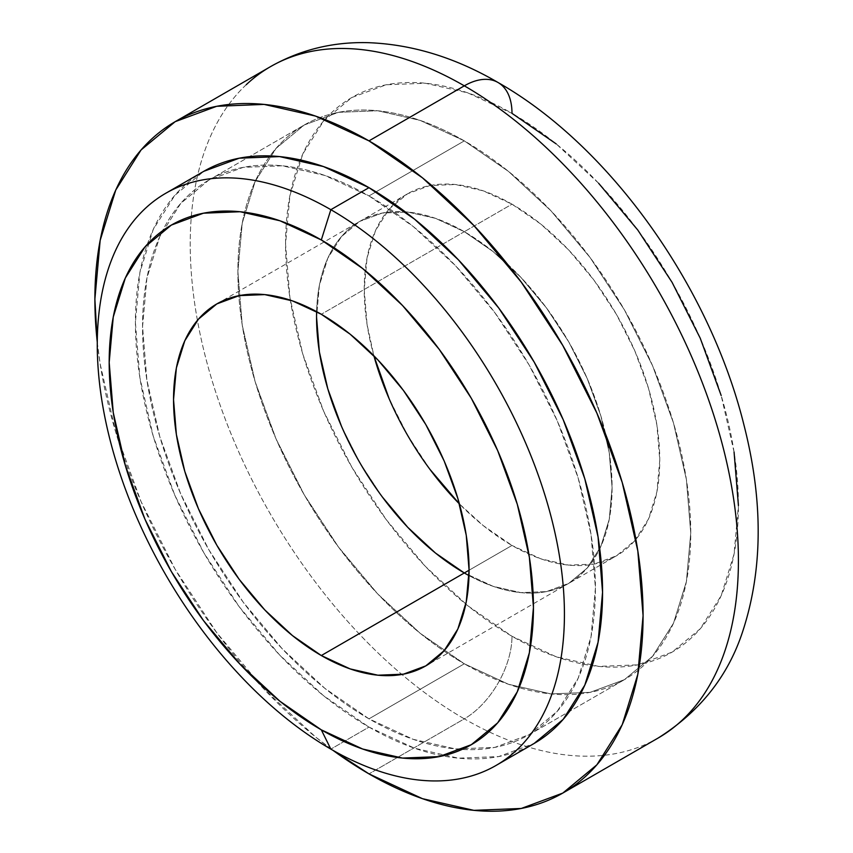 <?xml version="1.0" encoding="UTF-8"?>
<svg xmlns="http://www.w3.org/2000/svg" width="853" height="853" viewBox="0 0 853 853"><rect width="100%" height="100%" fill="white"/><g stroke="black" fill="none" stroke-linecap="round" stroke-linejoin="round"><path stroke-width="0.64" stroke-dasharray="4.26 3.2" d="M216.822 303.913L359.827 221.353L382.219 213.058L407.766 212.045L435.488 218.336L464.32 231.696A208.985 120.657 -120 0 0 359.827 221.353L341.456 236.601L327.797 258.214L319.385 285.371L316.548 317.017L319.385 285.371L327.797 258.214L341.456 236.601L359.827 221.353A208.985 120.657 -120 0 0 316.623 311.644A208.985 120.657 60 0 1 359.827 221.353A208.985 120.657 60 0 1 464.32 231.696L511.992 204.176A208.985 120.657 -120 0 0 407.499 193.834A208.985 120.657 -120 0 0 373.881 355.776L367.057 324.428L364.22 289.498L367.057 257.851L375.469 230.694L389.117 209.081L407.499 193.834L429.891 185.538L455.438 184.515L483.161 190.816L511.992 204.176L540.823 224.104L568.546 249.822L594.093 280.338L616.484 314.49L634.856 350.956L648.515 388.339L656.927 425.199L659.764 460.13L656.927 491.786L648.515 518.933L634.856 540.557L616.484 555.804L594.093 564.089L568.546 565.112L540.823 558.822L511.992 545.451L469.086 570.22L511.992 545.451L483.161 525.533L459.426 503.942A208.985 120.657 -120 0 0 511.992 545.451A208.985 120.657 -120 0 0 616.484 555.804A208.985 120.657 -120 0 0 648.515 388.339A208.985 120.657 -120 0 0 511.992 204.176L464.32 231.696L493.151 251.624L520.874 277.342L546.421 307.858L568.812 342.01L587.195 378.476L600.843 415.859L609.255 452.73L612.091 487.649L609.255 519.306L600.843 546.464L587.195 568.077L568.812 583.324L546.421 591.619L520.874 592.632L493.151 586.342L464.32 572.971L493.151 586.342L520.874 592.632L546.421 591.619L568.812 583.324A208.985 120.657 60 0 1 469.011 575.594A208.985 120.657 -120 0 0 568.812 583.324A208.985 120.657 -120 0 0 600.843 415.859A208.985 120.657 -120 0 0 464.32 231.696A208.985 120.657 60 0 1 600.843 415.859A208.985 120.657 60 0 1 568.812 583.324L616.484 555.804M682.421 719.964A387.635 223.806 60 0 1 464.32 718.844A67.419 38.918 120 0 0 511.992 636.274A320.216 184.877 -120 0 0 738.421 505.541A320.216 184.877 -120 0 0 511.992 113.353A67.419 38.918 120 0 0 498.024 82.496L498.024 82.496M368.986 718.834A320.216 184.877 60 0 1 159.788 436.661A320.216 184.877 60 0 1 208.878 180.058A320.216 184.877 60 0 1 368.986 195.923L464.32 140.873A320.216 184.877 -120 0 0 304.212 125.018A320.216 184.877 -120 0 0 255.132 381.611A320.216 184.877 -120 0 0 464.32 663.794L368.986 718.834L324.812 688.307L282.332 648.909L243.19 602.143L208.878 549.822L180.719 493.94L159.788 436.661L146.908 380.171L142.558 326.656L146.908 278.153L159.788 236.548L180.719 203.43L208.878 180.058L243.19 167.359L282.332 165.791L324.812 175.441L368.986 195.923L413.161 226.45L455.63 265.848L494.783 312.614L529.095 364.935L557.254 420.817L578.174 478.096L591.065 534.586L595.415 588.112L591.065 636.605L578.174 678.21L557.254 711.338L529.095 734.7L494.783 747.399L455.63 748.966L413.161 739.316L368.986 718.834L464.32 663.794A320.216 184.877 -120 0 0 624.428 679.66A320.216 184.877 -120 0 0 673.518 423.056A320.216 184.877 -120 0 0 464.32 140.873L368.986 195.923A320.216 184.877 60 0 1 578.174 478.106A320.216 184.877 60 0 1 529.095 734.7A320.216 184.877 60 0 1 368.986 718.834L464.32 663.794L508.495 684.277L550.974 693.915L590.116 692.359L624.428 679.66L652.588 656.288L673.518 623.17L686.398 581.565L690.749 533.061L686.398 479.546L673.518 423.056L652.588 365.777L624.428 309.895L590.116 257.574L550.974 210.808L508.495 171.41L464.32 140.873L420.145 120.401L377.666 110.751L338.524 112.319L304.212 125.018L276.052 148.379L255.132 181.508L242.241 223.113L237.891 271.606L242.241 325.132L255.132 381.622L276.052 438.9L304.212 494.783L338.524 547.104L377.666 593.869L420.145 633.267L464.32 663.794A320.216 184.877 -120 0 0 624.428 679.66A320.216 184.877 -120 0 0 673.518 423.056A320.216 184.877 -120 0 0 464.32 140.873L368.986 195.923A320.216 184.877 60 0 1 578.174 478.106A320.216 184.877 60 0 1 529.095 734.7A320.216 184.877 60 0 1 368.986 718.834L324.812 688.307L282.332 648.909L243.19 602.143L208.878 549.822L180.719 493.94L159.788 436.661L146.908 380.171L142.558 326.656L146.908 278.153L159.788 236.548L180.719 203.43L208.878 180.058L243.19 167.359L282.332 165.791L324.812 175.441L368.986 195.923L413.161 226.45L455.63 265.848L494.783 312.614L529.095 364.935L557.254 420.817L578.174 478.096L591.065 534.586L595.415 588.112L591.065 636.605L578.174 678.21L557.254 711.338L529.095 734.7L494.783 747.399L455.63 748.966L413.161 739.316L368.986 718.834A320.216 184.877 60 0 1 159.788 436.661A320.216 184.877 60 0 1 208.878 180.058A320.216 184.877 60 0 1 368.986 195.923L464.32 140.873L420.145 120.401L377.666 110.751L338.524 112.319L304.212 125.018L276.052 148.379L255.132 181.508L242.241 223.113L237.891 271.606L242.241 325.132L255.132 381.622L276.052 438.9L304.212 494.783L338.524 547.104L377.666 593.869L420.145 633.267L464.32 663.794L508.495 684.277L550.974 693.915L590.116 692.359L624.428 679.66L652.588 656.288L673.518 623.17L686.398 581.565L690.749 533.061L686.398 479.546L673.518 423.056L652.588 365.777L624.428 309.895L590.116 257.574L550.974 210.808L508.495 171.41L464.32 140.873A320.216 184.877 -120 0 0 304.212 125.018A320.216 184.877 -120 0 0 255.132 381.611A320.216 184.877 -120 0 0 464.32 663.794L368.986 718.834M270.508 66.641A387.635 223.806 -120 0 0 211.086 377.25A387.635 223.806 -120 0 0 464.32 718.844L368.986 773.884L464.32 718.844A387.635 223.806 -120 0 0 658.132 738.037M97.274 342.256L100.153 363.922L115.752 432.3L141.076 501.639L175.164 569.282L216.705 632.627L264.089 689.235L315.514 736.928L332.83 750.245A387.635 223.806 60 0 1 97.274 342.234M246.229 84.714A387.635 223.806 60 0 0 218.72 401.07A387.635 223.806 60 0 0 464.32 718.844A67.419 38.918 -60 0 0 511.992 636.274A320.216 184.877 -120 0 1 285.563 244.086A320.216 184.877 -120 0 1 511.992 113.353L467.817 92.881L425.338 83.231L386.196 84.788L351.884 97.498L323.724 120.859L302.794 153.988L289.913 195.593L285.563 244.086L289.913 297.612L302.794 354.091L323.724 411.381L351.884 467.252L386.196 519.584L425.338 566.349L467.817 605.747L511.992 636.274L556.167 656.757L598.646 666.396L637.788 664.839L672.1 652.129L700.26 628.768L721.18 595.65L734.07 554.034L738.421 505.541M734.07 452.026L721.18 395.536M598.646 183.288L556.167 143.88M429.891 469.299L407.499 435.147L389.117 398.682M382.219 496.819L359.827 462.667L341.456 426.201L359.827 462.667L382.219 496.819M368.986 727.097A330.335 190.72 -120 0 0 534.149 743.453L498.749 756.558L458.37 758.168L414.547 748.22L368.986 727.097L330.847 749.115L368.986 727.097A330.335 190.72 -120 0 1 153.188 436A330.335 190.72 -120 0 1 203.814 171.304L174.769 195.401L153.188 229.574L139.892 272.502L135.403 322.519L139.892 377.73L153.188 436L174.769 495.103L203.814 552.744L239.213 606.718L279.592 654.955L323.415 695.6L368.986 727.097M407.499 193.834L359.827 221.353L382.219 213.058L407.766 212.045L435.488 218.336L464.32 231.696L321.314 314.267L464.32 231.696L493.151 251.624L520.874 277.342L546.421 307.858L568.812 342.01L587.195 378.476L600.843 415.859L609.255 452.73L612.091 487.649L609.255 519.306L600.843 546.464L587.195 568.077L568.812 583.324L425.807 665.884M208.878 180.058L304.212 125.018L208.878 180.058M529.095 734.7L624.428 679.66L529.095 734.7"/><path stroke-width="1.28" d="M464.32 572.971A208.985 120.657 60 0 1 316.623 311.644A208.985 120.657 -120 0 0 464.32 572.971L435.488 553.053L407.766 527.335L382.219 496.819L407.766 527.335L435.488 553.053L464.32 572.971L469.086 570.22L321.314 655.541A208.985 120.657 60 0 1 184.792 471.378A208.985 120.657 60 0 1 216.822 303.913A208.985 120.657 60 0 1 321.314 314.267A208.985 120.657 60 0 1 457.837 498.429A208.985 120.657 60 0 1 425.807 665.884A208.985 120.657 60 0 1 321.314 655.541L464.32 572.971A208.985 120.657 -120 0 0 469.011 575.594A208.985 120.657 60 0 1 464.32 572.971M389.117 398.682L373.881 355.776A208.985 120.657 -120 0 0 459.426 503.942L429.891 469.299M556.167 143.88L511.992 113.353A67.419 38.918 -60 0 0 498.024 82.496C610.044 146.055 709.813 286.725 743.965 425.039C763.328 500.935 762.902 569.751 742.696 631.487C728.089 676.162 699.908 711.679 658.132 738.037A387.635 223.806 -120 0 0 717.554 427.417A387.635 223.806 -120 0 0 464.32 85.833A67.419 38.918 -60 0 1 498.024 82.496A67.419 38.918 120 0 0 464.32 85.833A387.635 223.806 60 0 1 709.92 403.597A387.635 223.806 60 0 1 682.421 719.964M246.229 84.714A387.635 223.806 60 0 1 464.32 85.833L368.986 140.873A387.635 223.806 60 0 1 622.221 482.467A387.635 223.806 60 0 1 562.799 793.077A387.635 223.806 60 0 1 368.986 773.884A387.635 223.806 60 0 1 332.851 750.256L368.986 773.884L422.459 798.675L473.873 810.35L521.268 808.463L562.799 793.077L596.887 764.8L622.221 724.709L637.809 674.339L643.077 615.631L637.809 550.846L622.221 482.467L596.887 413.119L562.799 345.476L521.268 282.14L473.873 225.533L422.459 177.829L368.986 140.873L464.32 85.833A387.635 223.806 -120 0 0 270.508 66.641L175.164 121.68A387.635 223.806 60 0 1 368.986 140.873L315.514 116.083L264.089 104.407L216.705 106.294L175.164 121.68L141.076 149.957L115.752 190.059L100.153 240.429L94.886 299.136L97.274 342.256M97.274 342.234A387.635 223.806 60 0 1 175.164 121.68M738.421 505.541L734.07 452.026M721.18 395.536L700.26 338.257L672.1 282.375L637.788 230.043L598.646 183.288M341.456 426.201L327.797 388.819L319.385 351.948L316.548 317.017L319.385 351.948L327.797 388.819L341.456 426.201M203.814 171.304L239.213 158.2L279.592 156.589L323.415 166.538L368.986 187.66L414.547 219.157L458.37 259.802L498.749 308.04L534.149 362.024L563.193 419.665L584.785 478.757L598.07 537.027L602.559 592.238L598.07 642.266L584.785 685.183L563.193 719.356L534.149 743.453A330.335 190.72 -120 0 0 584.785 478.757A330.335 190.72 -120 0 0 368.986 187.66L330.847 209.678A330.335 190.72 60 0 1 546.645 500.775A330.335 190.72 60 0 1 496.009 765.472A330.335 190.72 60 0 1 330.847 749.115A330.335 190.72 -120 0 0 564.43 614.256A330.335 190.72 -120 0 0 330.847 209.678L321.314 239.96A299.989 173.202 60 0 1 533.445 607.368A299.989 173.202 60 0 1 321.314 729.848L330.847 749.115L321.314 729.848L279.933 701.251L240.141 664.338L203.462 620.526L171.314 571.499L144.935 519.157L125.338 465.493L113.257 412.575L109.184 362.429L113.257 316.996L125.338 278.014L144.935 246.986L171.314 225.096L203.462 213.197L240.141 211.736L279.933 220.767L321.314 239.96L362.696 268.556L402.488 305.47L439.167 349.282L471.314 398.298L497.694 450.651L517.291 504.315L529.361 557.233L533.445 607.368L529.361 652.801L517.291 691.783L497.694 722.822L471.314 744.701L439.167 756.611L402.488 758.072L362.696 749.03L321.314 729.848A299.989 173.202 60 0 1 109.184 362.429A299.989 173.202 60 0 1 321.314 239.96L330.847 209.678A330.335 190.72 -120 0 0 97.263 344.537A330.335 190.72 -120 0 0 330.847 749.115A330.335 190.72 60 0 1 115.048 458.018A330.335 190.72 60 0 1 165.685 193.322A330.335 190.72 60 0 1 330.847 209.678L368.986 187.66A330.335 190.72 -120 0 0 203.814 171.304L165.685 193.322M321.314 314.267L292.483 300.896L264.761 294.605L239.213 295.628L216.822 303.913L198.44 319.161L184.792 340.784L176.379 367.931L173.543 399.588L176.379 434.518L184.792 471.378L198.44 508.761L216.822 545.227L239.213 579.379L264.761 609.895L292.483 635.613L321.314 655.541L350.146 668.901L377.868 675.203L403.416 674.179L425.807 665.884L444.189 650.636L457.837 629.024L466.25 601.866L469.086 570.22L466.25 535.289L457.837 498.429L444.189 461.036L425.807 424.57L403.416 390.418L377.868 359.902L350.146 334.184L321.314 314.267M658.132 738.037L562.799 793.077M498.024 82.496C455.15 57.439 411.626 44.153 367.462 42.65C332.489 41.85 300.171 49.847 270.508 66.641M534.149 743.453L496.009 765.472"/></g></svg>
